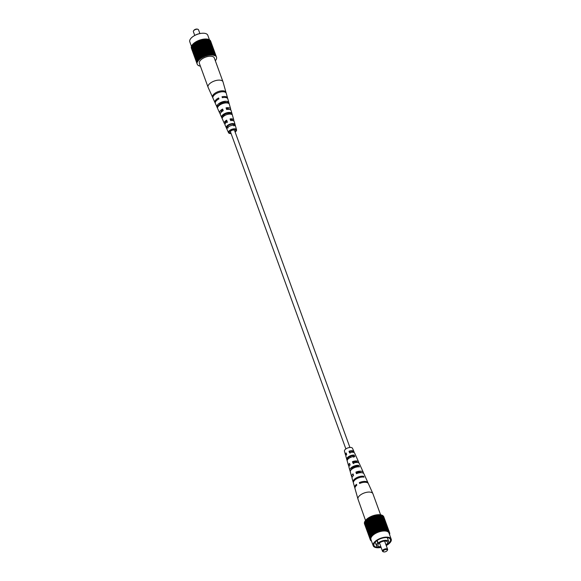 <?xml version="1.0" encoding="UTF-8"?>
<svg xmlns="http://www.w3.org/2000/svg" width="581" height="581" viewBox="0 0 581 581"><rect width="100%" height="100%" fill="white"/><g stroke="black" fill="none" stroke-linecap="round" stroke-linejoin="round"><path stroke-width="0.87" d="M349.922 447.464L234.542 130.442A2.157 1.002 160 0 0 232.778 130.064A2.157 1.002 160 0 0 230.642 131.262A2.157 1.002 160 0 0 230.49 131.916L345.877 448.939M365.522 520.416L371.317 536.343A10.269 4.786 160 0 0 371.172 536.539L365.369 520.605A10.269 4.786 160 0 1 365.522 520.416L358.005 499.195A7.938 3.704 -20 0 1 357.969 499.072A7.938 3.704 -20 0 1 361.418 494.315A7.938 3.704 -20 0 1 371.862 492.623A7.938 3.704 -20 0 1 372.886 493.639A7.938 3.704 -20 0 1 372.929 493.763L386.387 530.736A10.269 4.786 160 0 1 386.634 530.78L387.004 530.867A10.269 4.786 160 0 1 387.229 530.925L387.571 531.041A10.269 4.786 160 0 1 387.774 531.114L388.079 531.252A10.269 4.786 160 0 1 388.261 531.339L388.522 531.499A10.269 4.786 160 0 1 388.682 531.608L388.907 531.789A10.269 4.786 160 0 1 389.038 531.905L389.219 532.109A10.269 4.786 160 0 1 389.321 532.24L389.459 532.457A10.269 4.786 160 0 1 389.539 532.603L389.633 532.842A10.269 4.786 160 0 1 389.677 533.002L389.728 533.249A10.269 4.786 160 0 1 389.749 533.416L389.749 533.685A10.269 4.786 160 0 1 389.742 533.859L389.698 534.135A10.269 4.786 160 0 1 389.662 534.317L389.452 534.353M357.373 462.498A4.016 1.874 160 0 0 353.219 462.091L353.764 463.66M361.455 472.709A4.466 2.084 160 0 0 356.857 472.651L357.126 473.421M353.132 452.279A3.566 1.663 160 0 0 353.066 451.982A3.566 1.663 160 0 0 349.588 451.531L350.125 453.1M346.799 459.498L347.816 458.888A3.755 1.75 -20 0 1 349.471 456.76A3.755 1.75 -20 0 1 353.117 455.693L354.127 455.083A4.895 2.288 -20 0 0 348.883 456.455A4.895 2.288 -20 0 0 346.763 459.382A4.895 2.288 -20 0 0 346.799 459.498L347.271 461.161A5.026 2.346 160 0 1 347.22 461.016L348.542 465.686A5.382 2.513 160 0 0 349.065 466.398M353.756 457.254L353.117 455.693M351.28 469.702A4.205 1.961 -20 0 1 353.132 467.335A4.205 1.961 -20 0 1 357.417 466.151L358.746 465.352A5.737 2.68 -20 0 0 352.347 466.921A5.737 2.68 -20 0 0 349.856 470.356A5.737 2.68 -20 0 0 349.973 470.632L350.445 472.288M357.707 466.855L357.417 466.151M357.482 478.33A4.684 2.186 -20 0 1 359.922 477.444M358.702 462.89A5.382 2.513 160 0 0 358.644 462.011A5.382 2.513 160 0 0 352.464 461.684L352.979 463.246A5.505 2.571 -20 0 1 359.341 463.558L360.641 466.434A5.737 2.68 -20 0 1 360.678 466.543M368.129 483.269A7.066 3.297 160 0 0 368.005 482.804A7.066 3.297 160 0 0 359.356 482.6L359.646 483.494A7.132 3.326 -20 0 1 368.405 483.69L372.886 493.639M363.423 473.268A6.224 2.905 160 0 0 363.328 472.404A6.224 2.905 160 0 0 355.906 472.142L356.422 473.697A6.347 2.963 -20 0 1 364.026 473.951L365.616 477.495A6.631 3.094 -20 0 1 365.703 477.756M353.967 452.512A4.539 2.121 160 0 0 353.967 451.611A4.539 2.121 160 0 0 349.028 451.234L349.544 452.788A4.663 2.179 -20 0 1 354.664 453.158L358.644 462.011M353.967 451.611L352.478 448.292A4.27 1.99 160 0 0 346.305 448.655A4.27 1.99 160 0 0 344.453 451.212L345.441 454.712A4.539 2.121 160 0 0 346.022 455.402M347.22 461.016A5.026 2.346 160 0 1 349.406 458.01A5.026 2.346 160 0 1 354.817 456.615L354.127 455.083M353.364 482.462L353.364 482.462A6.631 3.094 -20 0 1 353.154 482.027L352.101 478.294A6.347 2.963 -20 0 1 353.553 475.425L353.037 473.871A6.224 2.905 160 0 0 351.636 476.66L350.321 471.99A5.861 2.738 160 0 1 352.87 468.482A5.861 2.738 160 0 1 359.428 466.877L358.746 465.352M353.154 482.027A6.631 3.094 -20 0 1 356.037 478.054A6.631 3.094 -20 0 1 363.641 476.275L364.026 477.146A6.703 3.13 160 0 0 356.327 478.947A6.703 3.13 160 0 0 353.422 482.964L354.737 487.633A7.066 3.297 160 0 0 354.94 488.069M368.005 482.804L366.015 478.381A6.703 3.13 160 0 0 365.87 478.134L365.485 477.255A6.631 3.094 -20 0 1 365.616 477.495M363.328 472.404L361.338 467.981A5.861 2.738 160 0 0 361.273 467.858L360.59 466.332A5.737 2.68 -20 0 1 360.641 466.434M356.661 457.596L355.971 456.07M357.969 499.072L354.998 488.563A7.132 3.326 -20 0 1 356.785 485.215L356.487 484.329A7.066 3.297 160 0 0 354.737 487.633M351.636 476.66A6.224 2.905 160 0 0 352.122 477.386M349.856 470.356L348.999 467.32A5.505 2.571 -20 0 1 350.111 464.967L349.602 463.413A5.382 2.513 160 0 0 348.542 465.686M346.763 459.382L345.906 456.346A4.663 2.179 -20 0 1 346.675 454.516L346.167 452.962A4.539 2.121 160 0 0 345.441 454.712M353.451 475.105A4.466 2.084 160 0 0 353.27 475.686M349.936 464.43A4.016 1.874 160 0 0 349.827 465.243M354.388 466.717L354.642 467.385A4.082 1.903 -20 0 1 352.471 467.792M346.421 453.746A3.566 1.663 160 0 0 346.37 454.422A3.566 1.663 160 0 0 346.516 454.691M350.394 456.296L350.496 456.55A3.631 1.692 -20 0 1 349.428 456.789M359.356 482.6L360.423 483.174M355.906 472.142L356.857 472.651M352.464 461.684L353.219 462.091M349.028 451.234L349.588 451.531M362.341 477.052L363.641 476.275M349.973 470.632L350.982 470.022M384.353 551.95A2.193 1.024 160 0 0 387.149 550.606A2.193 1.024 160 0 0 386.082 549.517A2.193 1.024 160 0 0 383.54 550.563A2.193 1.024 160 0 0 383.656 551.877A2.193 1.024 160 0 0 384.353 551.95M383.656 551.877L383.097 551.71A2.738 1.278 -20 0 1 382.48 551.216A2.738 1.278 -20 0 1 383.46 549.662A2.738 1.278 -20 0 1 386.133 548.762A2.738 1.278 -20 0 1 387.629 549.343A2.738 1.278 -20 0 1 387.469 550.12L387.149 550.606M385.995 544.869A5.12 2.389 160 0 0 387.542 542.153A5.12 2.389 160 0 0 384.753 541.071A5.12 2.389 160 0 0 379.756 542.748A5.12 2.389 160 0 0 377.919 545.661A5.12 2.389 160 0 0 380.715 546.75A5.12 2.389 160 0 0 380.853 546.743M386.234 545.523A6.435 2.999 160 0 0 388.776 541.71A6.435 2.999 160 0 0 385.276 540.337A6.435 2.999 160 0 0 378.158 543.075L377.788 543.09A6.849 3.196 160 0 0 376.277 545.218L376.648 545.203A6.435 2.999 160 0 0 376.684 546.111A6.435 2.999 160 0 0 380.192 547.476A6.435 2.999 160 0 0 381.085 547.396A9.586 4.466 160 0 1 378.42 547.767A9.586 4.466 160 0 1 373.198 545.726L370.961 539.582A9.586 4.466 160 0 1 374.396 534.135A9.586 4.466 160 0 1 383.75 530.99A9.586 4.466 160 0 1 388.972 533.031L391.209 539.175A9.586 4.466 160 0 0 385.987 537.135A9.586 4.466 160 0 0 376.633 540.279A9.586 4.466 160 0 0 373.198 545.726M378.158 543.075L377.192 540.41M388.29 543.7A8.759 4.089 160 0 0 390.439 539.451A8.759 4.089 160 0 0 385.661 537.592A8.759 4.089 160 0 0 377.105 540.461A8.759 4.089 160 0 0 373.968 545.45A8.759 4.089 160 0 0 378.34 547.324M386.242 545.537A9.586 4.466 160 0 0 391.209 539.175M364.49 523.67L364.454 523.677A10.269 4.786 160 0 0 364.498 523.837L370.3 539.771A10.269 4.786 160 0 1 370.257 539.611L370.206 539.357A10.269 4.786 160 0 1 370.184 539.197L370.184 538.928A10.269 4.786 160 0 1 370.191 538.754L370.235 538.478A10.269 4.786 160 0 1 370.271 538.297L370.358 538.006A10.269 4.786 160 0 1 370.431 537.824L370.678 537.781M364.469 523.241L364.389 523.263A10.269 4.786 160 0 0 364.403 523.43L370.206 539.357M364.527 522.791L364.396 522.82A10.269 4.786 160 0 0 364.381 522.994L370.184 538.928M364.65 522.326L364.476 522.363A10.269 4.786 160 0 0 364.432 522.544L370.235 538.478M364.853 521.854L364.628 521.891A10.269 4.786 160 0 0 364.563 522.072L370.358 538.006M365.122 521.353L364.853 521.404A10.269 4.786 160 0 0 364.759 521.593L370.555 537.527A10.269 4.786 160 0 1 370.656 537.338L370.831 537.033A10.269 4.786 160 0 1 370.954 536.844L371.172 536.539M365.449 520.823L365.151 520.91A10.269 4.786 160 0 0 365.028 521.106L370.831 537.033M371.317 536.343L365.848 520.3M366.313 519.784L365.95 519.915A10.269 4.786 160 0 0 365.776 520.111L371.579 536.038A10.269 4.786 160 0 1 371.753 535.849L372.051 535.544A10.269 4.786 160 0 1 372.247 535.355L372.581 535.057A10.269 4.786 160 0 1 372.799 534.869L373.169 534.571A10.269 4.786 160 0 1 373.409 534.389L373.808 534.106A10.269 4.786 160 0 1 374.07 533.932L374.491 533.656A10.269 4.786 160 0 1 374.774 533.489L375.217 533.227A10.269 4.786 160 0 1 375.515 533.06L375.987 532.821A10.269 4.786 160 0 1 376.292 532.668L376.778 532.436A10.269 4.786 160 0 1 377.091 532.298L377.599 532.087A10.269 4.786 160 0 1 377.919 531.956L378.434 531.768A10.269 4.786 160 0 1 378.761 531.651L379.284 531.484A10.269 4.786 160 0 1 379.611 531.383L380.134 531.237A10.269 4.786 160 0 1 380.468 531.15L380.991 531.027A10.269 4.786 160 0 1 381.318 530.954L381.833 530.86A10.269 4.786 160 0 1 382.16 530.802L382.661 530.729A10.269 4.786 160 0 1 382.981 530.693L383.475 530.642A10.269 4.786 160 0 1 383.78 530.62L384.252 530.606A10.269 4.786 160 0 1 384.549 530.598L385.007 530.606A10.269 4.786 160 0 1 385.29 530.613L385.719 530.649A10.269 4.786 160 0 1 385.98 530.678L386.387 530.736M366.836 519.283L366.451 519.421A10.269 4.786 160 0 0 366.248 519.61L372.051 535.544M367.424 518.789L367.003 518.935A10.269 4.786 160 0 0 366.778 519.123L372.581 535.057M368.056 518.317L367.613 518.455A10.269 4.786 160 0 0 367.366 518.644L373.169 534.571M368.739 517.86L368.267 517.998A10.269 4.786 160 0 0 368.005 518.172L373.808 534.106M369.465 517.424L368.971 517.555A10.269 4.786 160 0 0 368.695 517.722L374.491 533.656M370.228 517.01L369.712 517.134A10.269 4.786 160 0 0 369.422 517.293L375.217 533.227M371.027 516.625L370.489 516.734A10.269 4.786 160 0 0 370.184 516.887L375.987 532.821M371.84 516.277L371.295 516.364A10.269 4.786 160 0 0 370.983 516.509L376.778 532.436M372.682 515.957L372.123 516.03A10.269 4.786 160 0 0 371.796 516.153L377.599 532.087M378.761 531.651L372.966 515.717A10.269 4.786 160 0 0 372.632 515.834L378.434 531.768M373.009 515.841L373.481 515.55L379.284 531.484M379.611 531.383L373.815 515.449A10.269 4.786 160 0 0 373.481 515.55M373.859 515.572L374.338 515.303L380.134 531.237M380.468 531.15L374.665 515.216A10.269 4.786 160 0 0 374.338 515.303M374.716 515.34L375.188 515.093L380.991 531.027M381.318 530.954L375.522 515.02A10.269 4.786 160 0 0 375.188 515.093M375.566 515.151L376.03 514.926L381.833 530.86M382.16 530.802L376.357 514.868A10.269 4.786 160 0 0 376.03 514.926M376.408 514.998L376.866 514.795L382.661 530.729M382.981 530.693L377.178 514.759A10.269 4.786 160 0 0 376.866 514.795M377.229 514.897L377.672 514.715L383.475 530.642M383.78 530.62L377.984 514.693A10.269 4.786 160 0 0 377.672 514.715M378.035 514.839L378.456 514.672L384.252 530.606M384.549 530.598L378.754 514.664A10.269 4.786 160 0 0 378.456 514.672M378.812 514.817L379.204 514.672L385.007 530.606M385.29 530.613L379.487 514.686A10.269 4.786 160 0 0 379.204 514.672M379.553 514.853L379.916 514.715L385.719 530.649M385.98 530.678L380.185 514.744A10.269 4.786 160 0 0 379.916 514.715M380.25 514.926L380.584 514.802A10.269 4.786 160 0 1 380.831 514.853L386.634 530.78M380.911 515.057L387.004 530.867M387.229 530.925L381.434 514.998A10.269 4.786 160 0 0 381.209 514.933M381.521 515.231L387.571 531.041M387.868 531.39L381.978 515.187A10.269 4.786 160 0 0 381.775 515.107M382.073 515.449L388.079 531.252M388.261 531.339L382.458 515.412A10.269 4.786 160 0 0 382.283 515.318M382.552 515.667L388.522 531.499M388.682 531.608L382.879 515.674A10.269 4.786 160 0 0 382.726 515.565M382.973 515.928L388.907 531.789M389.038 531.905L383.235 515.979A10.269 4.786 160 0 0 383.104 515.855M383.329 516.218L389.219 532.109M389.321 532.24L383.525 516.313A10.269 4.786 160 0 0 383.424 516.175M383.613 516.553L389.459 532.457M389.539 532.603L383.736 516.676A10.269 4.786 160 0 0 383.663 516.531M383.823 516.916L389.633 532.842M370.395 540.003A10.269 4.786 160 0 0 370.467 540.148L370.613 540.366A10.269 4.786 160 0 0 370.714 540.504L370.896 540.7A10.269 4.786 160 0 0 371.027 540.824L371.412 540.824M372.123 516.03L377.919 531.956M371.295 516.364L377.091 532.298M370.489 516.734L376.292 532.668M369.712 517.134L375.515 533.06M368.971 517.555L374.774 533.489M368.267 517.998L374.07 533.932M367.613 518.455L373.409 534.389M367.003 518.935L372.799 534.869M366.451 519.421L372.247 535.355M365.95 519.915L371.753 535.849M365.151 520.91L370.954 536.844M364.853 521.404L370.656 537.338M364.628 521.891L370.431 537.824M364.476 522.363L370.271 538.297M364.396 522.82L370.191 538.754M364.389 523.263L370.184 539.197M364.454 523.677L370.257 539.611M365.1 521.382L370.903 537.309M365.391 520.903L371.194 536.829M366.168 519.93L371.971 535.864M366.647 519.45L372.45 535.384M367.192 518.978L372.987 534.905M367.78 518.513L373.576 534.447M368.419 518.063L374.222 533.997M369.102 517.635L374.905 533.561M369.828 517.221L375.624 533.155M370.584 516.836L376.379 532.77M371.368 516.473L377.163 532.407M372.167 516.146L377.97 532.08M373.51 515.674L379.306 531.608M374.338 515.434L380.141 531.368M375.166 515.231L380.969 531.165M375.994 515.071L381.79 530.998M376.8 514.948L382.596 530.874M377.585 514.86L383.387 530.794M378.347 514.824L384.15 530.751M379.081 514.824L384.876 530.758M379.771 514.868L385.566 530.802M380.424 514.955L386.22 530.889M381.027 515.078L386.823 531.012M381.572 515.245L387.374 531.179M377.788 543.09L376.887 540.613M376.277 545.218L375.144 542.109M223.046 81.994A7.938 3.704 160 0 0 223.031 81.928A7.938 3.704 160 0 0 223.01 81.863A7.938 3.704 160 0 0 222.995 81.805A7.938 3.704 160 0 0 214.389 80.999A7.938 3.704 160 0 0 208.049 87.179A7.938 3.704 160 0 0 208.071 87.237A7.938 3.704 160 0 0 208.114 87.361A7.938 3.704 160 0 0 208.201 87.528M222.995 81.805L214.295 57.911A7.938 3.704 160 0 0 205.689 57.105A7.938 3.704 160 0 0 199.37 63.344L208.071 87.237M225.559 123.15A3.827 1.787 -20 0 1 225.45 122.961A3.827 1.787 -20 0 1 225.428 122.903A3.827 1.787 -20 0 1 226.844 120.732L226.655 120.151A5.026 2.346 -20 0 0 224.302 123.303A5.026 2.346 -20 0 0 224.346 123.419L220.359 114.566A5.737 2.68 160 0 0 220.424 114.689M224.012 114.856A4.205 1.961 160 0 0 224.564 114.813L224.462 114.53M227.846 113.266L227.97 113.6A4.205 1.961 160 0 0 228.529 113.208M230.272 119.519A3.827 1.787 -20 0 1 232.64 120.34A3.827 1.787 -20 0 1 232.64 120.347A3.827 1.787 -20 0 1 232.676 120.557M234.964 131.611A3.421 1.598 160 0 0 235.741 130.042A3.421 1.598 160 0 0 232.022 129.665A3.421 1.598 160 0 0 229.292 132.33A3.421 1.598 160 0 0 229.306 132.381A3.421 1.598 160 0 0 230.911 133.085M231.078 133.536A4.27 1.99 -20 0 1 228.522 132.708A4.27 1.99 -20 0 1 228.486 132.613A4.27 1.99 -20 0 1 231.899 129.287A4.27 1.99 -20 0 1 236.54 129.752A4.27 1.99 -20 0 1 236.547 129.788A4.27 1.99 -20 0 1 235.123 132.061M226.655 120.151L227.258 121.799A4.895 2.288 160 0 0 225 124.857A4.895 2.288 160 0 0 225.043 124.966A4.895 2.288 160 0 0 225.094 125.068M225.014 124.073A5.026 2.346 -20 0 1 224.346 123.419M220.286 113.694A5.861 2.738 -20 0 1 219.662 113.019A5.861 2.738 -20 0 1 219.618 112.888A5.861 2.738 -20 0 1 222.632 109.054L223.235 110.71A5.737 2.68 160 0 0 220.315 114.442A5.737 2.68 160 0 0 220.359 114.566M215.26 103.033A6.703 3.13 -20 0 1 214.985 102.619A6.703 3.13 -20 0 1 214.926 102.474A6.703 3.13 -20 0 1 218.616 97.964L218.957 98.908A6.631 3.094 160 0 0 215.326 103.36A6.631 3.094 160 0 0 215.384 103.505A6.631 3.094 160 0 0 215.457 103.65M227.861 99.024A6.631 3.094 160 0 0 227.846 98.973A6.631 3.094 160 0 0 227.832 98.915A6.631 3.094 160 0 0 222.363 97.702L222.022 96.758A6.703 3.13 -20 0 1 227.563 97.986A6.703 3.13 -20 0 1 227.578 98.036A6.703 3.13 -20 0 1 227.636 98.53M231.151 110.688A5.737 2.68 160 0 0 231.144 110.644A5.737 2.68 160 0 0 231.129 110.601A5.737 2.68 160 0 0 226.641 109.497L226.038 107.848A5.861 2.738 -20 0 1 230.664 108.959A5.861 2.738 -20 0 1 230.679 109.01A5.861 2.738 -20 0 1 230.635 109.925M234.252 121.654A4.895 2.288 160 0 0 234.237 121.618A4.895 2.288 160 0 0 234.23 121.574A4.895 2.288 160 0 0 230.657 120.594L230.061 118.938A5.026 2.346 -20 0 1 233.765 119.94A5.026 2.346 -20 0 1 233.78 119.984A5.026 2.346 -20 0 1 233.685 120.913M225.515 91.66A7.132 3.326 160 0 0 218.231 91.602A7.132 3.326 160 0 0 212.493 96.286L212.893 97.172A7.066 3.297 -20 0 1 218.572 92.539A7.066 3.297 -20 0 1 225.777 92.597L225.515 91.66L224.607 91.987M228.391 101.951A6.347 2.963 160 0 0 221.993 101.965A6.347 2.963 160 0 0 216.909 106.032L217.606 107.579A6.224 2.905 -20 0 1 222.588 103.614A6.224 2.905 -20 0 1 228.841 103.585L228.391 101.951L226.575 102.597A4.532 2.113 160 0 0 222.254 102.772A4.532 2.113 160 0 0 218.717 105.386L218.87 105.742M231.449 112.946A5.505 2.571 160 0 0 226.002 113.034A5.505 2.571 160 0 0 221.63 116.432L222.334 117.979A5.382 2.513 -20 0 1 226.605 114.682A5.382 2.513 -20 0 1 231.906 114.58L231.449 112.946L230.003 113.455A4.082 1.903 160 0 0 226.212 113.665A4.082 1.903 160 0 0 223.082 115.917L223.344 116.556M234.499 123.942A4.663 2.179 160 0 0 230.018 124.102A4.663 2.179 160 0 0 226.372 126.825L227.077 128.379A4.539 2.121 -20 0 1 230.613 125.75A4.539 2.121 -20 0 1 234.949 125.583L234.499 123.942L233.417 124.327A3.631 1.692 160 0 0 230.17 124.559A3.631 1.692 160 0 0 227.447 126.447L228.101 128.009M226.314 108.596A4.27 1.99 -20 0 1 229.117 109.381M218.521 99.14A4.721 2.201 -20 0 1 218.914 98.893L218.616 97.964M221.1 112.3A4.27 1.99 -20 0 1 222.879 109.809L222.632 109.054M223.206 110.717L222.879 109.809M227.44 122.359L226.844 120.732M230.199 114.094L230.003 113.455M233.925 125.946L233.417 124.327M213.459 95.945L212.493 96.286M218.717 105.386L216.909 106.032M223.082 115.917L221.63 116.432M227.447 126.447L226.372 126.825M193.531 30.88L193.851 30.394A2.193 1.024 -20 0 1 196.647 29.05A2.193 1.024 -20 0 1 197.344 29.123L197.903 29.29A2.738 1.278 160 0 0 197.032 29.203A2.738 1.278 160 0 0 193.531 30.88A2.738 1.278 160 0 0 193.371 31.657L194.758 35.463M199.908 33.589L198.52 29.784A2.738 1.278 160 0 0 197.903 29.29M191.44 46.357L189.791 41.825A9.586 4.466 -20 0 1 193.226 36.378A9.586 4.466 -20 0 1 202.58 33.233A9.586 4.466 -20 0 1 207.802 35.274L209.501 39.944M191.36 47.991L191.323 47.998A10.269 4.786 -20 0 0 191.367 48.158L197.177 64.084A10.269 4.786 -20 0 1 197.119 63.932L197.068 63.678A10.269 4.786 -20 0 1 197.053 63.518L197.046 63.249A10.269 4.786 -20 0 1 197.061 63.075L197.097 62.799A10.269 4.786 -20 0 1 197.141 62.617L197.228 62.327A10.269 4.786 -20 0 1 197.293 62.145L197.424 61.847A10.269 4.786 -20 0 1 197.525 61.659L197.693 61.354A10.269 4.786 -20 0 1 197.823 61.165L198.034 60.86A10.269 4.786 -20 0 1 198.186 60.664L198.441 60.359A10.269 4.786 -20 0 1 198.622 60.17L198.913 59.865A10.269 4.786 -20 0 1 199.116 59.676L199.443 59.378A10.269 4.786 -20 0 1 199.668 59.189L200.031 58.892A10.269 4.786 -20 0 1 200.278 58.71L200.67 58.427A10.269 4.786 -20 0 1 200.932 58.253L201.36 57.977A10.269 4.786 -20 0 1 201.636 57.809L202.086 57.548A10.269 4.786 -20 0 1 202.377 57.388L202.849 57.141A10.269 4.786 -20 0 1 203.154 56.989L203.648 56.756A10.269 4.786 -20 0 1 203.96 56.618L204.461 56.408A10.269 4.786 -20 0 1 204.788 56.277L205.304 56.088A10.269 4.786 -20 0 1 205.63 55.972L206.146 55.805A10.269 4.786 -20 0 1 206.48 55.703L207.003 55.558A10.269 4.786 -20 0 1 207.337 55.471L207.853 55.348A10.269 4.786 -20 0 1 208.187 55.275L208.702 55.18A10.269 4.786 -20 0 1 209.022 55.122L209.53 55.05A10.269 4.786 -20 0 1 209.85 55.013L210.337 54.963A10.269 4.786 -20 0 1 210.649 54.941L211.121 54.926A10.269 4.786 -20 0 1 211.419 54.919L211.869 54.926A10.269 4.786 -20 0 1 212.152 54.934L206.357 39.007A10.269 4.786 -20 0 0 206.073 38.992L205.674 39.145M198.934 65.544L198.717 65.682A10.269 4.786 -20 0 1 198.542 65.588L198.274 65.435A10.269 4.786 -20 0 1 198.121 65.326L197.896 65.145A10.269 4.786 -20 0 1 197.765 65.021L197.576 64.825A10.269 4.786 -20 0 1 197.475 64.687L197.337 64.469A10.269 4.786 -20 0 1 197.264 64.324M200.409 66.198A10.269 4.786 -20 0 1 200.169 66.147L199.791 66.067A10.269 4.786 -20 0 1 199.566 66.002L199.225 65.893A10.269 4.786 -20 0 1 199.022 65.813M215.268 60.584L215.478 60.584A10.269 4.786 -20 0 0 215.631 60.395L215.849 60.09A10.269 4.786 -20 0 0 215.972 59.894L216.147 59.596A10.269 4.786 -20 0 0 216.241 59.407L216.372 59.109A10.269 4.786 -20 0 0 216.437 58.928L216.524 58.637A10.269 4.786 -20 0 0 216.568 58.456L216.604 58.18A10.269 4.786 -20 0 0 216.619 58.006L216.611 57.737A10.269 4.786 -20 0 0 216.597 57.57L216.546 57.323A10.269 4.786 -20 0 0 216.502 57.163L210.605 40.997A10.269 4.786 -20 0 0 210.533 40.852L210.475 40.873M212.152 54.934L212.588 54.97A10.269 4.786 -20 0 1 212.849 54.999L213.256 55.057A10.269 4.786 -20 0 1 213.503 55.101L213.873 55.188A10.269 4.786 -20 0 1 214.099 55.246L214.44 55.362A10.269 4.786 -20 0 1 214.643 55.435L214.948 55.573A10.269 4.786 -20 0 1 215.13 55.667L215.391 55.82A10.269 4.786 -20 0 1 215.551 55.929L215.776 56.11A10.269 4.786 -20 0 1 215.9 56.226L216.088 56.43A10.269 4.786 -20 0 1 216.19 56.56L216.328 56.785A10.269 4.786 -20 0 1 216.401 56.931M212.588 54.97L206.785 39.036L206.415 39.174M206.785 39.036A10.269 4.786 -20 0 1 207.054 39.065L212.849 54.999M213.256 55.057L207.119 39.247M207.453 39.123A10.269 4.786 -20 0 1 207.7 39.174L213.503 55.101M213.873 55.188L207.773 39.377M208.071 39.254A10.269 4.786 -20 0 1 208.303 39.319L214.099 55.246M214.44 55.362L208.383 39.552M208.637 39.428A10.269 4.786 -20 0 1 208.84 39.508L214.73 55.711M214.948 55.573L208.942 39.769M209.145 39.639A10.269 4.786 -20 0 1 209.327 39.733L215.13 55.667M215.391 55.82L209.421 39.987M209.596 39.886A10.269 4.786 -20 0 1 209.748 39.995L215.551 55.929M215.776 56.11L209.843 40.249M209.973 40.176A10.269 4.786 -20 0 1 210.104 40.3L215.9 56.226M216.088 56.43L210.191 40.539M210.286 40.496A10.269 4.786 -20 0 1 210.387 40.634L216.19 56.56M216.502 57.163L210.692 41.236M197.068 63.678L191.272 47.751A10.269 4.786 -20 0 1 191.251 47.584L191.338 47.562M197.046 63.249L191.251 47.315A10.269 4.786 -20 0 1 191.258 47.141L191.389 47.112M197.097 62.799L191.302 46.865A10.269 4.786 -20 0 1 191.338 46.683L191.519 46.647M197.228 62.327L191.425 46.393A10.269 4.786 -20 0 1 191.498 46.211L191.723 46.175M197.424 61.847L191.628 45.914A10.269 4.786 -20 0 1 191.723 45.725L191.984 45.674M197.693 61.354L191.897 45.427A10.269 4.786 -20 0 1 192.02 45.231L192.318 45.144M198.034 60.86L192.238 44.926A10.269 4.786 -20 0 1 192.391 44.737L192.718 44.621M198.441 60.359L192.645 44.432A10.269 4.786 -20 0 1 192.819 44.236L193.175 44.105M198.913 59.865L193.117 43.931A10.269 4.786 -20 0 1 193.313 43.742L193.705 43.604M199.443 59.378L193.647 43.444A10.269 4.786 -20 0 1 193.872 43.255L194.286 43.11M200.031 58.892L194.236 42.965A10.269 4.786 -20 0 1 194.475 42.776L194.925 42.638M200.67 58.427L194.875 42.493A10.269 4.786 -20 0 1 195.136 42.319L195.608 42.181M201.36 57.977L195.557 42.043A10.269 4.786 -20 0 1 195.841 41.876L196.334 41.745M202.086 57.548L196.291 41.614A10.269 4.786 -20 0 1 196.581 41.454L197.097 41.331M202.849 57.141L197.053 41.207A10.269 4.786 -20 0 1 197.358 41.055L197.889 40.946M203.648 56.756L197.845 40.83A10.269 4.786 -20 0 1 198.165 40.685L198.709 40.597M204.461 56.408L198.666 40.474A10.269 4.786 -20 0 1 198.992 40.35L199.544 40.278M205.304 56.088L199.501 40.154A10.269 4.786 -20 0 1 199.828 40.038L205.63 55.972M206.146 55.805L200.351 39.871L199.871 40.162M200.351 39.871A10.269 4.786 -20 0 1 200.685 39.769L206.48 55.703M207.003 55.558L201.2 39.624L200.728 39.893M201.2 39.624A10.269 4.786 -20 0 1 201.534 39.537L207.337 55.471M207.853 55.348L202.057 39.414L201.578 39.661M202.057 39.414A10.269 4.786 -20 0 1 202.384 39.341L208.187 55.275M208.702 55.18L202.9 39.247L202.435 39.472M202.9 39.247A10.269 4.786 -20 0 1 203.227 39.188L209.022 55.122M209.53 55.05L203.728 39.116L203.27 39.326M203.728 39.116A10.269 4.786 -20 0 1 204.047 39.08L209.85 55.013M210.337 54.963L204.541 39.036L204.098 39.217M204.541 39.036A10.269 4.786 -20 0 1 204.846 39.014L210.649 54.941M211.121 54.926L205.325 38.992L204.904 39.159M205.325 38.992A10.269 4.786 -20 0 1 205.616 38.985L211.419 54.919M211.869 54.926L206.073 38.992M216.328 56.785L210.533 40.852M197.119 63.932L191.323 47.998M197.053 63.518L191.251 47.584M197.061 63.075L191.258 47.141M197.141 62.617L191.338 46.683M197.293 62.145L191.498 46.211M197.525 61.659L191.723 45.725M197.823 61.165L192.02 45.231M198.186 60.664L192.391 44.737M198.622 60.17L192.819 44.236M199.116 59.676L193.313 43.742M199.668 59.189L193.872 43.255M200.278 58.71L194.475 42.776M200.932 58.253L195.136 42.319M201.636 57.809L195.841 41.876M202.377 57.388L196.581 41.454M203.154 56.989L197.358 41.055M203.96 56.618L198.165 40.685M204.788 56.277L198.992 40.35M211.012 55.072L205.216 39.145M210.249 55.115L204.454 39.181M209.465 55.195L203.662 39.268M208.659 55.318L202.856 39.392M207.831 55.486L202.035 39.552M207.003 55.689L201.208 39.755M206.175 55.929L200.372 40.002M204.839 56.401L199.036 40.467M204.033 56.727L198.23 40.793M203.248 57.091L197.453 41.157M202.493 57.475L196.698 41.541M201.767 57.882L195.971 41.955M201.084 58.318L195.289 42.384M200.445 58.768L194.65 42.834M199.857 59.233L194.054 43.299M199.319 59.705L193.517 43.771M198.833 60.184L193.037 44.25M198.411 60.671L192.616 44.737M198.056 61.15L192.26 45.224M197.765 61.63L191.97 45.703M214.236 55.5L208.441 39.566M213.692 55.333L207.889 39.399M213.089 55.21L207.286 39.276M212.435 55.122L206.64 39.188M211.745 55.079L205.943 39.145M194.969 35.354A6.435 2.999 -20 0 1 199.675 33.64M387.629 549.343L384.615 541.078M388.776 541.71L387.302 537.643M376.684 546.111L376.357 545.21M382.48 551.216L379.473 542.944M236.547 129.788L234.237 121.618M233.78 119.984L231.144 110.644M230.679 109.01L227.846 98.973M227.578 98.036L223.031 81.928M228.522 132.708L225.043 124.966M219.662 113.019L215.384 103.505M214.985 102.619L208.114 87.361"/></g></svg>
